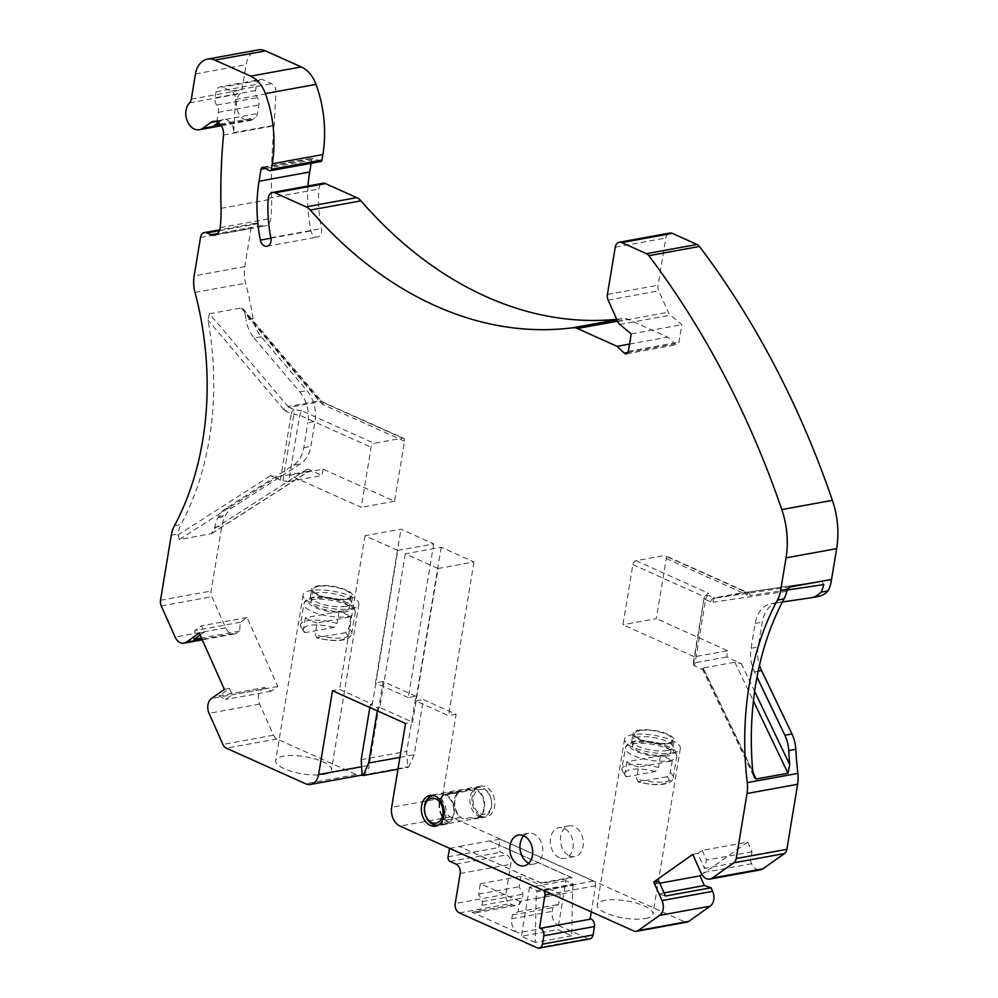 <?xml version="1.0" encoding="UTF-8"?>
<svg xmlns="http://www.w3.org/2000/svg" width="998" height="998" viewBox="0 0 998 998"><rect width="100%" height="100%" fill="white"/><g stroke="black" fill="none" stroke-linecap="round" stroke-linejoin="round"><path stroke-width="0.75" stroke-dasharray="4.99 3.74" d="M541.664 883.392A3.718 2.682 79.7 0 1 540.941 882.918L459.567 846.566L541.664 883.392L572.041 877.853L489.931 841.027L500.06 839.181L498.676 847.564A3.718 2.682 -100.3 0 0 500.759 852.255L506.622 854.887A7.448 5.377 -100.3 0 1 510.801 864.268L505.824 894.308A7.448 5.377 -100.3 0 0 510.003 903.677L512.66 904.874A11.165 8.059 -100.3 0 0 516.403 905.373A11.165 8.059 -100.3 0 0 522.391 897.988L523.027 894.183L519.097 886.748L520.831 876.319L560.277 894.021L519.783 901.394L518.062 911.823L512.386 914.954L511.762 918.759A11.165 8.059 -100.3 0 0 518.024 932.818L558.506 925.445A11.165 8.059 -100.3 0 1 552.243 911.374L552.88 907.569L558.556 904.45L560.277 894.021M632.857 564.656L704.301 596.704L694.346 656.784L622.914 624.736L632.857 564.656A3.718 2.308 -65.8 0 1 635.963 560.701L664.306 555.537A3.718 2.308 -65.8 0 1 665.254 555.636A3.718 2.308 -65.8 0 1 666.265 558.568L656.322 618.648L622.914 624.736M726.719 656.983L693.311 663.071L693.46 664.905A3.718 1.148 9.4 0 0 694.608 665.891L704.339 670.257L702.268 668.797L702.954 668.036L734.84 662.223L741.289 663.52L726.719 656.983L727.754 650.696L656.322 618.648M810.875 597.777L778.764 602.293A29.765 21.507 -100.3 0 0 778.253 602.368L771.167 603.665A29.765 21.507 79.7 0 0 755.187 623.376L751.057 648.288A29.765 21.507 79.7 0 0 754.476 671.804L757.008 677.093M771.167 603.665A29.765 21.507 79.7 0 1 771.679 603.578L778.764 602.293M782.395 601.994L771.679 603.578M323.127 469.197L322.092 475.485L307.509 468.948L308.893 471.168L277.007 476.982L270.558 475.684L280.301 480.05A3.718 1.148 9.4 0 0 282.933 480.762L288.684 481.572L299.674 415.205L301.67 410.752L374.213 443.299L402.556 438.134A3.718 2.308 -65.8 0 1 403.504 438.234A3.718 2.308 -65.8 0 1 404.514 441.166L394.559 501.246L323.127 469.197L289.719 475.285L361.164 507.333L371.106 447.254A3.718 2.308 -65.8 0 1 374.213 443.299M404.514 441.166L323.003 404.602A7.448 5.377 79.7 0 1 320.857 402.93L244.934 313.384A266.029 192.215 79.7 0 1 246.032 319.797L253.118 318.499A29.765 21.507 -100.3 0 0 261.202 336.75L306.885 390.617A29.765 21.507 -100.3 0 1 314.994 421.468L310.877 446.368A29.765 21.507 -100.3 0 1 300.672 463.783L232.796 507.258A29.765 21.507 -100.3 0 0 225.698 515.255A266.029 192.215 -100.3 0 1 225.049 516.477A29.765 21.507 79.7 0 0 221.88 526.021L211.114 591.053A7.448 5.377 -100.3 0 0 211.863 596.704L225.723 627.829A11.165 8.059 -100.3 0 0 234.605 633.942A11.165 8.059 -100.3 0 0 237.025 632.907L202.045 639.281M261.202 336.75L254.116 338.035A29.765 21.507 79.7 0 1 246.032 319.797M254.116 338.035L299.799 391.915A29.765 21.507 79.7 0 1 307.908 422.753L314.994 421.468M174.438 525.697L181.012 524.499A29.765 21.507 -100.3 0 0 177.844 534.055L179.403 539.494L211.289 533.681L214.795 527.318A29.765 21.507 79.7 0 1 217.963 517.762A266.029 192.215 -100.3 0 0 218.612 516.552A29.765 21.507 79.7 0 1 225.71 508.543L293.587 465.068A29.765 21.507 79.7 0 0 303.791 447.653L307.908 422.753M438.06 568.498L473.988 561.961L441.203 547.253L405.275 553.803L438.06 568.498L412.611 722.203L405.525 723.488M405.275 553.803L379.826 707.495L412.611 722.203M397.803 550.447L433.743 543.898L400.959 529.189L365.019 535.739L397.803 550.447L372.366 704.139L339.582 689.443L332.496 690.728M365.019 535.739L339.582 689.443M219.485 230.638L257.596 223.702L261.651 225.523A10.417 7.522 -100.3 0 0 265.144 225.985A10.417 7.522 -100.3 0 0 270.832 218.4A111.626 80.651 -100.3 0 0 271.631 199.113A477.73 345.171 79.7 0 1 274.113 125.785A11.165 8.059 -100.3 0 0 274.151 125.261L276.022 92.09A7.448 5.377 -100.3 0 0 271.743 83.707L263.06 79.803A7.448 5.377 -100.3 0 0 260.565 79.466L220.071 86.851A7.448 5.377 79.7 0 0 216.079 91.779L215.069 97.841A7.448 5.377 79.7 0 0 216.741 105.089A7.448 5.377 79.7 0 1 218.4 112.337L216.978 120.933A7.448 5.377 79.7 0 1 214.595 125.174M220.071 86.851A7.448 5.377 79.7 0 1 222.566 87.188L263.06 79.803M218.288 122.554L221.069 120.596A11.165 8.059 79.7 0 1 223.502 119.56A11.165 8.059 79.7 0 1 233.657 132.647L235.54 99.476A7.448 5.377 79.7 0 0 231.249 91.08L222.566 87.188M323.003 404.602A3.718 2.308 114.2 0 0 321.992 401.67A3.718 2.308 114.2 0 0 321.044 401.57A3.718 2.682 79.7 0 1 319.971 400.734L288.085 406.548A3.718 2.682 -100.3 0 0 289.171 407.384A3.718 2.308 114.2 0 0 286.052 411.338A7.448 5.377 -100.3 0 1 283.906 409.667A3.718 1.609 -40.3 0 1 288.085 406.548L209.405 313.734L207.996 320.121A266.029 192.215 -100.3 0 1 181.012 524.499M209.405 313.734L241.291 307.933L243.038 308.856L244.934 313.384M200.161 635.052L204.328 632.108L201.521 625.808L194.822 630.561L193.974 639.444M219.061 695.806L225.523 699.511L232.222 694.77L229.415 688.47L219.061 695.806L264.607 687.51L271.069 691.215L277.768 686.474L247.067 617.513L240.368 622.253L239.52 631.148L237.025 632.907M658.83 881.084L654.476 884.178L658.78 893.859L665.491 896.054M702.18 850.383L706.497 860.064L704.488 868.435L697.827 853.465L702.18 850.383L747.739 842.087L752.043 851.768L750.034 860.139L704.488 868.435M433.743 543.898L408.294 697.59L415.892 696.217L406.747 751.407L407.695 766.838L408.644 767.262L414.22 754.75L423.352 699.561L456.136 714.269L442.264 798.101A14.883 10.753 -100.3 0 0 450.609 816.851L684.541 921.778A7.448 5.377 -100.3 0 0 687.036 922.115M415.892 696.217L383.107 681.509L369.223 765.341L361.638 766.726M264.607 687.51L262.125 689.269A11.165 8.059 -100.3 0 0 259.667 704.089L273.527 735.227A7.448 5.377 -100.3 0 0 276.957 738.957L356.249 774.523A14.883 10.753 -100.3 0 0 361.226 775.197M362.137 774.972A14.883 10.753 -100.3 0 0 369.223 765.341M253.118 318.499A266.029 192.215 -100.3 0 0 245.62 283.183A29.765 21.507 -100.3 0 1 244.76 266.628L194.148 275.86M257.596 223.702A7.448 5.377 -100.3 0 0 255.101 223.365A7.448 5.377 -100.3 0 0 251.109 228.293L244.76 266.628M260.565 79.466A7.448 5.377 -100.3 0 0 256.573 84.406L255.563 90.469A7.448 5.377 -100.3 0 0 257.234 97.704A7.448 5.377 -100.3 0 1 258.894 104.952L257.472 113.56A7.448 5.377 -100.3 0 1 255.089 117.801L253.193 119.149A14.883 10.753 -100.3 0 1 249.949 120.521A14.883 10.753 -100.3 0 1 237.611 111.14A14.883 10.753 -100.3 0 1 240.144 93.675A7.448 5.377 -100.3 0 0 241.903 89.957L246.082 64.683A22.33 16.13 79.7 0 1 258.083 49.9M320.757 161.539A2.233 1.609 79.7 0 1 319.871 161.364L314.445 158.245A2.982 2.146 -100.3 0 0 313.26 158.021A2.982 2.146 -100.3 0 0 311.663 159.992L311.114 163.298M308.02 185.99A123.527 89.246 -100.3 0 0 310.977 230.887A7.448 5.377 -100.3 0 0 317.564 237.062A7.448 5.377 -100.3 0 0 321.481 228.579A108.645 78.493 79.7 0 1 318.886 189.034A7.448 5.377 79.7 0 1 322.99 183.27M616.714 319.31A446.48 322.591 -100.3 0 0 623.388 318.549A14.883 10.753 -100.3 0 1 627.967 319.285L667.712 337.112L674.91 343.911A3.718 2.682 -100.3 0 0 676.956 344.622A3.718 2.682 -100.3 0 0 678.952 342.152L681.846 324.687L670.431 315.168A7.448 5.377 -100.3 0 1 668.286 312.249L658.767 290.867A7.448 5.377 79.7 0 1 658.031 285.228L665.853 237.961A7.448 5.377 -100.3 0 1 669.845 233.033M831.546 579.426L821.878 581.198L823.762 584.591M778.253 602.368A29.765 21.507 -100.3 0 0 762.272 622.091L758.143 646.991A29.765 21.507 -100.3 0 0 759.503 665.242M750.034 860.139L751.644 863.732A11.165 8.059 -100.3 0 0 760.526 869.844M747.739 842.087L701.868 874.56M569.446 855.897A15.631 11.29 -100.3 0 0 574.686 856.608A15.631 11.29 -100.3 0 0 582.982 839.206A15.631 11.29 -100.3 0 0 569.072 825.857A15.631 11.29 -100.3 0 0 560.427 839.692A15.631 11.29 -100.3 0 0 569.446 855.897M480.961 816.202A15.631 11.29 -100.3 0 0 486.188 816.913A15.631 11.29 -100.3 0 0 494.497 799.51A15.631 11.29 -100.3 0 0 480.587 786.162A15.631 11.29 -100.3 0 0 471.929 799.997A15.631 11.29 -100.3 0 0 480.961 816.202M288.684 481.572L322.092 475.485M693.311 663.071L694.346 656.784L727.754 650.696M693.46 664.905L704.301 596.704L708.505 593.249L708.692 595.557A3.718 2.308 114.2 0 0 705.586 599.511A3.718 1.148 -170.6 0 1 704.451 598.538A3.718 3.53 -4.7 0 1 708.692 595.557L713.932 597.914A3.718 2.682 -100.3 0 0 715.117 598.089A3.718 2.57 81.6 0 0 713.183 602.218A7.448 5.377 -100.3 0 1 710.825 601.869A3.718 2.308 -65.8 0 1 713.932 597.914L745.818 592.101A3.718 2.308 -65.8 0 1 746.766 592.201A3.718 2.308 -65.8 0 1 747.776 595.132A7.448 5.377 79.7 0 0 750.134 595.482A3.718 2.57 81.6 0 0 747.053 592.263A3.718 2.57 81.6 0 0 747.003 592.276A3.718 2.682 79.7 0 1 745.818 592.101L664.306 555.537M377.306 710.838L377.805 707.856L370.333 704.513L372.366 704.139M369.846 707.482L370.333 704.513M473.988 561.961L448.551 715.653L415.767 700.945L423.352 699.561M441.203 547.253L415.767 700.945M408.294 697.59L375.51 682.894L400.959 529.189M631.235 333.918L681.846 324.687M629.551 344.061L667.712 337.112M239.52 631.148L201.509 638.071M204.328 632.108L199.263 633.031M240.368 622.253L194.822 630.561M247.067 617.513L201.521 625.808M277.768 686.474L232.222 694.77M229.415 688.47L224.35 689.393M271.069 691.215L225.523 699.511M323.826 774.348A28.281 8.695 9.4 0 0 331.461 769.882A28.281 8.695 9.4 0 0 304.989 756.696A28.281 8.695 9.4 0 0 275.673 760.651A28.281 8.695 9.4 0 0 292.564 771.704A28.281 8.695 9.4 0 0 323.826 774.348M383.107 681.509L375.51 682.894M361.201 759.703L406.747 751.407M362.149 775.134L407.695 766.838M397.953 769.209L408.644 767.262M399.924 757.357L414.22 754.75M456.136 714.269L448.551 715.653M664.082 892.886L658.78 893.859M659.778 883.205L654.476 884.178M697.827 853.465L692.762 854.388M752.043 851.768L706.497 860.064M523.838 835.85A15.631 11.29 79.7 0 1 528.591 833.23A15.631 11.29 79.7 0 1 533.818 833.941A15.631 11.29 79.7 0 1 542.85 850.146A15.631 11.29 79.7 0 1 534.192 863.981A15.631 11.29 79.7 0 1 528.965 863.282A15.631 11.29 79.7 0 1 528.828 863.22M457.97 792.15A17.49 12.637 79.7 0 1 458.993 792.237L443.811 795.007A17.49 12.637 -100.3 0 0 442.788 794.919L457.97 792.15A15.631 11.29 -100.3 0 0 460.278 817.499L445.083 820.269L448.152 821.641L440.555 823.026L443.623 824.398L473.988 818.859A15.631 11.29 79.7 0 0 476.058 818.759A15.631 11.29 79.7 0 0 484.716 804.924A15.631 11.29 79.7 0 0 475.697 788.707L445.32 794.246A15.631 11.29 79.7 0 1 454.352 810.451A15.631 11.29 79.7 0 1 445.694 824.286A15.631 11.29 79.7 0 1 443.623 824.398M442.788 794.919A15.631 11.29 -100.3 0 0 445.083 820.269M559.329 857.744A15.631 11.29 79.7 0 1 550.297 841.539A15.631 11.29 79.7 0 1 558.955 827.704A15.631 11.29 79.7 0 1 564.182 828.402A15.631 11.29 79.7 0 1 573.214 844.607A15.631 11.29 79.7 0 1 564.556 858.442A15.631 11.29 79.7 0 1 559.329 857.744M377.805 707.856L379.826 707.495M645.294 918.547A28.281 8.695 9.4 0 0 652.929 914.068A28.281 8.695 9.4 0 0 626.445 900.882A28.281 8.695 9.4 0 0 597.128 904.837A28.281 8.695 9.4 0 0 614.019 915.89A28.281 8.695 9.4 0 0 645.294 918.547M672.702 752.916A28.281 8.695 9.4 0 0 680.349 748.45A28.281 8.695 9.4 0 0 653.865 735.252A28.281 8.695 9.4 0 0 624.548 739.206A28.281 8.695 9.4 0 0 641.44 750.271A28.281 8.695 9.4 0 0 672.702 752.916M572.041 877.853A3.718 2.682 79.7 0 1 571.318 877.379L540.941 882.918M571.318 877.379L489.931 841.027M459.591 846.429L489.956 840.89M565.916 880.698L529.476 887.334L536.936 890.69L573.376 884.041L565.916 880.698L557.82 929.6L571.679 935.825L572.565 891.987A37.213 26.884 -100.3 0 1 573.176 885.301L573.376 884.041M536.936 890.69L536.737 891.938L573.176 885.301M571.679 935.825L535.24 942.461L536.126 898.637A37.213 26.884 79.7 0 1 536.737 891.938M535.24 942.461L521.38 936.249L557.82 929.6M529.476 887.334L521.38 936.249M519.783 901.394L480.337 883.704L478.616 894.133L482.533 901.556L481.909 905.361A11.165 8.059 -100.3 0 1 475.909 912.758A11.165 8.059 -100.3 0 1 472.179 912.259L518.024 932.818M482.533 901.556L523.027 894.183M478.616 894.133L519.097 886.748M480.337 883.704L520.831 876.319M518.062 911.823L558.556 904.45M512.386 914.954L552.88 907.569M537.261 947.838L587.872 938.607L558.506 925.445M587.872 938.607A5.951 4.304 -100.3 0 0 589.855 938.881M500.06 839.181L593.498 881.097A3.718 2.682 -100.3 0 1 595.581 885.787L591.265 911.873M449.686 848.362L459.567 846.566M394.559 501.246L361.164 507.333M480.387 813.732A12.65 9.144 -100.3 0 0 491.178 799.435A12.65 9.144 -100.3 0 0 475.485 792.4A12.65 9.144 -100.3 0 0 480.387 813.732M478.516 816.102A14.883 10.753 -100.3 0 0 483.494 816.776A14.883 10.753 -100.3 0 0 491.415 800.209A14.883 10.753 -100.3 0 0 478.167 787.497A14.883 10.753 -100.3 0 0 469.921 800.67A14.883 10.753 -100.3 0 0 478.516 816.102M438.609 824.934A14.883 10.753 -100.3 0 0 445.956 809.066A14.883 10.753 -100.3 0 0 434.105 795.668M458.993 792.237A14.883 10.753 -100.3 0 0 455.001 806.459A14.883 10.753 -100.3 0 0 463.334 818.871L460.278 817.499M443.811 795.007A14.883 10.753 -100.3 0 0 439.819 809.216A14.883 10.753 -100.3 0 0 448.152 821.641M483.494 816.776L475.909 818.16A14.883 10.753 79.7 0 0 484.142 804.987A14.883 10.753 79.7 0 0 475.547 789.543L445.183 795.082A14.883 10.753 79.7 0 1 453.778 810.513A14.883 10.753 79.7 0 1 445.545 823.699A14.883 10.753 79.7 0 1 440.555 823.026M475.909 818.16A14.883 10.753 79.7 0 1 470.931 817.487L473.988 818.859M445.183 795.082L445.32 794.246M475.547 789.543L475.697 788.707M667.001 776.781L637.897 781.871C654.613 786.249 672.24 785.85 673.276 777.479A26.048 8.009 9.4 0 0 670.269 772.789L667.001 776.781A22.33 6.861 9.4 0 1 662.996 783.892A22.33 6.861 9.4 0 1 638.745 781.921L636.624 778.927A26.048 8.009 9.4 0 0 666.24 781.596A26.048 8.009 9.4 0 0 673.276 777.479L676.744 756.521A26.048 8.009 -170.6 0 1 669.708 760.638A26.048 8.009 -170.6 0 1 640.916 758.206A26.048 8.009 -170.6 0 1 625.359 748.013A26.048 8.009 -170.6 0 1 652.355 744.371A26.048 8.009 -170.6 0 1 676.744 756.521C675.297 752.854 680.673 750.159 658.568 743.023C645.831 740.491 636.961 740.154 631.971 742.001C628.49 742.874 626.282 744.882 625.359 748.013L621.891 768.971A26.048 8.009 9.4 0 0 624.898 773.662L625.659 776.332L627.018 776.669L655.262 771.516L658.53 767.537A26.048 8.009 9.4 0 0 621.891 768.971L625.634 776.369M638.595 767.05A26.048 8.009 -170.6 0 1 626.869 761.786L660.501 755.661A26.048 8.009 -170.6 0 1 672.228 760.913L638.595 767.05L636.624 778.927M672.228 760.913L670.269 772.789M660.501 755.661L658.53 767.537M626.869 761.786L624.898 773.662M665.491 754.987A19.349 5.951 -170.6 0 1 644.097 753.178A19.349 5.951 -170.6 0 1 632.545 745.618A19.349 5.951 -170.6 0 1 652.605 742.911A19.349 5.951 -170.6 0 1 670.718 751.931A19.349 5.951 -170.6 0 1 665.491 754.987M639.743 730.623A19.349 5.951 9.4 0 0 634.516 733.68A19.349 5.951 9.4 0 0 646.068 741.252A19.349 5.951 9.4 0 0 667.462 743.061A19.349 5.951 9.4 0 0 672.689 740.005A19.349 5.951 9.4 0 0 661.138 732.432A19.349 5.951 9.4 0 0 639.743 730.623M668.535 743.535A20.833 6.4 -170.6 0 1 645.494 741.589A20.833 6.4 -170.6 0 1 633.044 733.443A20.833 6.4 -170.6 0 1 654.651 730.524A20.833 6.4 -170.6 0 1 674.161 740.242A20.833 6.4 -170.6 0 1 668.535 743.535M667.375 750.521A20.833 6.4 -170.6 0 1 644.334 748.575A20.833 6.4 -170.6 0 1 631.896 740.429A20.833 6.4 -170.6 0 1 653.49 737.51A20.833 6.4 -170.6 0 1 673.001 747.228A20.833 6.4 -170.6 0 1 667.375 750.521M345.52 632.682L316.416 637.784C333.132 642.163 350.76 641.764 351.795 633.393A26.048 8.009 9.4 0 0 348.789 628.703L345.52 632.682A22.33 6.861 9.4 0 1 341.516 639.805A22.33 6.861 9.4 0 1 317.264 637.834L315.156 634.828A26.048 8.009 9.4 0 0 344.759 637.51A26.048 8.009 9.4 0 0 351.795 633.393L355.263 612.435A26.048 8.009 -170.6 0 1 348.227 616.552A26.048 8.009 -170.6 0 1 319.435 614.107A26.048 8.009 -170.6 0 1 303.879 603.927A26.048 8.009 -170.6 0 1 330.874 600.285A26.048 8.009 -170.6 0 1 355.263 612.435C353.816 608.755 359.193 606.073 337.087 598.937C324.35 596.405 315.493 596.068 310.49 597.914C307.01 598.788 304.802 600.784 303.879 603.927L300.41 624.885A26.048 8.009 9.4 0 0 303.417 629.576L304.178 632.233L305.538 632.57L333.781 627.43L337.062 623.438A26.048 8.009 9.4 0 0 300.41 624.885L304.153 632.27M317.115 622.952A26.048 8.009 -170.6 0 1 305.388 617.7L339.021 611.562A26.048 8.009 -170.6 0 1 350.747 616.826L317.115 622.952L315.156 634.828M350.747 616.826L348.789 628.703M339.021 611.562L337.062 623.438M305.388 617.7L303.417 629.576M344.011 610.901A19.349 5.951 -170.6 0 1 322.616 609.092A19.349 5.951 -170.6 0 1 311.064 601.532A19.349 5.951 -170.6 0 1 331.124 598.825A19.349 5.951 -170.6 0 1 349.238 607.844A19.349 5.951 -170.6 0 1 344.011 610.901M318.287 586.437A19.349 5.951 9.4 0 0 313.06 589.494A19.349 5.951 9.4 0 0 324.612 597.054A19.349 5.951 9.4 0 0 346.007 598.875A19.349 5.951 9.4 0 0 351.234 595.806A19.349 5.951 9.4 0 0 339.682 588.246A19.349 5.951 9.4 0 0 318.287 586.437M347.067 599.349A20.833 6.4 -170.6 0 1 324.026 597.403A20.833 6.4 -170.6 0 1 311.588 589.244A20.833 6.4 -170.6 0 1 333.195 586.337A20.833 6.4 -170.6 0 1 352.693 596.056A20.833 6.4 -170.6 0 1 347.067 599.349M345.919 606.335A20.833 6.4 -170.6 0 1 322.878 604.389A20.833 6.4 -170.6 0 1 310.428 596.23A20.833 6.4 -170.6 0 1 332.035 593.323A20.833 6.4 -170.6 0 1 351.546 603.042A20.833 6.4 -170.6 0 1 345.919 606.335M351.246 608.73A28.281 8.695 9.4 0 0 358.881 604.252A28.281 8.695 9.4 0 0 332.409 591.066A28.281 8.695 9.4 0 0 303.093 595.02A28.281 8.695 9.4 0 0 319.971 606.073A28.281 8.695 9.4 0 0 351.246 608.73M666.265 558.568L747.776 595.132M741.289 663.52L754.638 691.402M787.222 589.993L750.134 595.482M214.607 528.453L307.509 468.948M282.933 480.762L293.911 414.395A3.718 1.148 -170.6 0 1 291.291 413.683A3.718 2.308 -65.8 0 1 294.398 409.729L293.911 414.395L299.674 415.205L371.106 447.254M280.301 480.05L291.291 413.683L286.052 411.338M710.825 601.869L705.586 599.511L694.608 665.891M241.291 307.933L319.971 400.734A3.718 1.609 -40.3 0 1 321.169 400.996A3.718 1.609 -40.3 0 1 320.857 402.93M301.67 410.752L294.398 409.729L289.171 407.384L321.044 401.57L402.556 438.134M704.339 670.257L752.766 771.354M786.811 591.315L713.183 602.218M702.954 668.036L752.866 772.227M734.84 662.223L753.415 701.008M790.042 586.999L715.117 598.089L747.003 592.276L821.878 581.198M283.906 409.667L207.996 320.121M211.289 533.681L308.893 471.168M179.403 539.494L277.007 476.982M177.656 535.178L270.558 475.684M171.269 535.252L177.844 534.055M754.476 671.804L758.206 671.118M751.057 648.288L758.143 646.991M755.187 623.376L762.272 622.091M615.242 247.192L665.853 237.961M607.408 294.447L658.031 285.228M608.156 300.099L658.767 290.867M617.675 321.481L668.286 312.249M619.808 324.4L670.431 315.168M628.341 351.383L678.952 342.152M628.004 352.456L674.91 343.911M617.55 321.181L627.967 319.285M616.901 319.734L623.388 318.549M268.275 198.265L318.886 189.034M270.87 237.798L321.481 228.579M270.945 238.185L310.977 230.887M265.468 168.412L311.663 159.992M263.834 167.464L314.445 158.245M269.26 170.583L319.871 161.364M195.471 73.914L246.082 64.683M191.292 99.176L241.903 89.957M189.533 102.894L240.144 93.675M220.832 125.037L253.193 119.149M220.121 124.164L255.089 117.801M216.017 121.519L221.069 120.596M216.978 120.933L257.472 113.56M218.4 112.337L258.894 104.952M216.741 105.089L257.234 97.704M255.563 90.469L215.069 97.841M216.079 91.779L256.573 84.406M231.249 91.08L271.743 83.707M235.54 99.476L276.022 92.09M233.657 132.647L274.151 125.261M223.502 135.017L274.113 125.785M221.02 208.333L271.631 199.113M220.221 227.619L270.832 218.4M261.651 225.523L217.626 233.544M200.498 237.512L251.109 228.293M195.009 292.402L245.62 283.183M299.799 391.915L306.885 390.617M303.791 447.653L310.877 446.368M293.587 465.068L300.672 463.783M225.71 508.543L232.796 507.258M218.612 516.552L225.698 515.255M217.963 517.762L225.049 516.477M214.795 527.318L221.88 526.021M160.503 600.285L211.114 591.053M161.252 605.923L211.863 596.704M225.723 627.829L175.112 637.061M262.125 689.269L211.514 698.488M259.667 704.089L209.056 713.308M273.527 735.227L222.916 744.446M276.957 738.957L226.346 748.188M356.249 774.523L305.637 783.754M751.644 863.732L701.033 872.963M635.963 560.701L708.505 593.249M442.264 798.101L391.653 807.32M450.609 816.851L399.998 826.082M684.541 921.778L633.93 931.009M536.126 898.637L572.565 891.987M460.19 873.487L510.801 864.268M456.011 864.106L506.622 854.887M505.824 894.308L455.213 903.527M459.392 912.908L510.003 903.677M472.179 912.259L512.66 904.874M481.909 905.361L522.391 897.988M511.762 918.759L552.243 911.374M595.581 885.787L551.158 893.884M450.148 861.474L500.759 852.255M593.498 881.097L543.124 890.278M448.065 856.795L498.676 847.564M470.931 817.487L463.334 818.871M655.262 771.516A22.33 6.861 9.4 0 0 631.01 769.545A22.33 6.861 9.4 0 0 627.018 776.669M667.625 755.948A22.33 6.861 -170.6 0 1 630.486 747.589A22.33 6.861 -170.6 0 1 656.784 742.786A22.33 6.861 -170.6 0 1 667.625 755.948M333.781 627.43A22.33 6.861 9.4 0 0 309.53 625.459A22.33 6.861 9.4 0 0 305.538 632.57M346.144 611.861A22.33 6.861 -170.6 0 1 309.006 603.491A22.33 6.861 -170.6 0 1 335.303 598.7A22.33 6.861 -170.6 0 1 346.144 611.861M243.05 308.844L321.992 401.67L403.504 438.234M702.268 668.797L754.076 776.943M211.975 533.394L309.417 470.981M821.94 581.185L747.053 592.263L665.254 555.636M626.345 353.841L676.956 344.622M266.953 246.281L317.564 237.062M262.649 167.24L313.26 158.021M221.319 125.736L249.949 120.521M213.372 121.394L223.502 119.56M214.52 235.216L265.144 225.985M255.101 223.365L219.772 229.802M234.605 633.942L202.282 639.83M528.591 833.23L518.461 835.077M534.192 863.981L524.075 865.827M480.587 786.162L429.976 795.381M486.188 816.913L476.058 818.759M445.694 824.286L435.577 826.132M569.072 825.857L558.955 827.704M574.686 856.608L564.556 858.442M624.548 739.206L597.128 904.837M680.349 748.45L652.929 914.068M475.909 912.758L516.403 905.373M478.167 787.497L433.793 795.581M445.545 823.699L438.534 824.972M634.516 733.68L632.545 745.618M672.689 740.005L670.718 751.931M673.001 747.228L674.161 740.242M631.896 740.429L633.044 733.443M313.06 589.494L311.064 601.532M351.234 595.806L349.238 607.844M351.546 603.042L352.693 596.056M310.428 596.23L311.588 589.244M303.093 595.02L275.673 760.651M358.881 604.252L331.461 769.882"/><path stroke-width="1.5" d="M757.008 677.093L784.865 735.239A29.765 21.507 79.7 0 1 788.719 750.583A266.029 192.215 -100.3 0 0 789.717 764.618L788.008 773.225L756.122 779.039L754.201 777.23L752.766 771.354A266.029 192.215 -100.3 0 1 784.041 598.862A29.765 21.507 -100.3 0 0 786.811 591.315L787.572 589.244L790.042 586.999L831.546 579.426L836.648 548.638A74.413 53.767 -100.3 0 0 832.394 500.347A744.134 537.648 79.7 0 0 699.473 246.469A7.448 5.377 -100.3 0 0 697.053 244.46L672.34 233.37A7.448 5.377 -100.3 0 0 669.845 233.033L619.234 242.252A7.448 5.377 -100.3 0 0 615.242 247.192L607.408 294.447A7.448 5.377 -100.3 0 0 608.156 300.099L617.675 321.481A7.448 5.377 -100.3 0 0 619.808 324.4L631.235 333.918L628.341 351.383A3.718 2.682 -100.3 0 1 626.345 353.841A3.718 2.682 -100.3 0 1 624.299 353.13L617.101 346.331L577.355 328.504A14.883 10.753 -100.3 0 0 572.777 327.768L616.901 319.734M787.222 589.993L823.762 584.591A29.765 21.507 79.7 0 1 820.992 592.138A29.765 21.507 79.7 0 1 811.386 597.69A29.765 21.507 79.7 0 1 810.875 597.777L782.395 601.994M220.121 124.164L214.595 125.174L218.288 122.554M201.509 638.071L193.974 639.444L200.161 635.052M701.868 874.56L700.022 875.87L704.339 885.55L711.05 887.758L665.491 896.054L658.83 881.084L653.765 882.007L662.036 900.57A11.165 8.059 -100.3 0 1 659.578 915.391L638.034 930.647A7.448 5.377 -100.3 0 1 636.425 931.346A7.448 5.377 -100.3 0 1 633.93 931.009L399.998 826.082A14.883 10.753 -100.3 0 1 391.653 807.32L405.525 723.488L332.496 690.728L318.612 774.56A14.883 10.753 -100.3 0 1 310.615 784.416A14.883 10.753 -100.3 0 1 305.637 783.754L226.346 748.188A7.448 5.377 -100.3 0 1 222.916 744.446L209.056 713.308A11.165 8.059 -100.3 0 1 211.514 698.488L224.35 689.393L199.263 633.031L186.414 642.126A11.165 8.059 -100.3 0 1 183.994 643.161A11.165 8.059 -100.3 0 1 175.112 637.061L161.252 605.923A7.448 5.377 -100.3 0 1 160.503 600.285L171.269 535.252A29.765 21.507 -100.3 0 1 174.438 525.697A266.029 192.215 -100.3 0 0 195.009 292.402A29.765 21.507 -100.3 0 1 194.148 275.86L200.498 237.512A7.448 5.377 -100.3 0 1 204.49 232.584A7.448 5.377 -100.3 0 1 206.985 232.921L219.485 230.638M636.425 931.346L687.036 922.115A7.448 5.377 -100.3 0 0 688.657 921.428L638.034 930.647M310.615 784.416L361.226 775.197A14.883 10.753 -100.3 0 0 362.137 774.972M207.459 59.119L258.083 49.9A22.33 16.13 79.7 0 1 265.555 50.898L301.271 66.928A29.765 21.507 79.7 0 1 316.004 84.381A104.179 75.274 79.7 0 1 322.865 154.565L321.967 160.054A2.233 1.609 79.7 0 1 320.757 161.539L270.146 170.758A2.233 1.609 -100.3 0 0 271.344 169.273L272.254 163.797A104.179 75.274 -100.3 0 0 265.393 93.6A29.765 21.507 -100.3 0 0 250.66 76.147L214.932 60.13A22.33 16.13 -100.3 0 0 207.459 59.119A22.33 16.13 -100.3 0 0 195.471 73.914L191.292 99.176A7.448 5.377 -100.3 0 1 189.533 102.894A14.883 10.753 -100.3 0 0 187 120.359A14.883 10.753 -100.3 0 0 199.338 129.74A14.883 10.753 -100.3 0 0 202.582 128.368L210.952 122.43L216.017 121.519M311.114 163.298L309.679 172.005A123.527 89.246 -100.3 0 0 308.02 185.99M572.777 327.768A446.48 322.591 -100.3 0 1 310.328 210.054A14.883 10.753 -100.3 0 0 306.161 206.86L274.862 192.826A7.448 5.377 -100.3 0 0 272.379 192.489L322.99 183.27A7.448 5.377 79.7 0 1 325.473 183.607L356.773 197.641A14.883 10.753 -100.3 0 1 360.939 200.835A446.48 322.591 -100.3 0 0 616.714 319.31M831.496 579.439A29.765 21.507 79.7 0 1 828.078 590.841A29.765 21.507 -100.3 0 1 818.472 596.405A29.765 21.507 -100.3 0 1 817.961 596.48M759.503 665.242A29.765 21.507 -100.3 0 0 761.561 670.506L791.95 733.942A29.765 21.507 -100.3 0 1 795.805 749.286A266.029 192.215 -100.3 0 0 797.851 773.4A29.765 21.507 -100.3 0 1 797.639 784.278L786.873 849.31L736.262 858.53A7.448 5.377 -100.3 0 1 733.879 862.771L712.335 878.028A11.165 8.059 -100.3 0 1 709.915 879.063A11.165 8.059 -100.3 0 1 701.033 872.963L692.762 854.388L653.765 882.007M709.915 879.063L760.526 869.844A11.165 8.059 -100.3 0 0 762.946 868.809L784.49 853.552A7.448 5.377 -100.3 0 0 786.873 849.31M711.05 887.758L712.647 891.351L662.036 900.57M688.657 921.428L710.189 906.172A11.165 8.059 -100.3 0 0 712.647 891.351M377.306 710.838L368.661 763.046L363.097 775.558L362.149 775.134L361.201 759.703L369.846 707.482M797.639 784.278L747.028 793.497L736.262 858.53M747.028 793.497A29.765 21.507 -100.3 0 0 747.24 782.632L797.851 773.4M836.648 548.638L786.037 557.857L780.623 590.517A29.765 21.507 -100.3 0 1 777.467 600.06A266.029 192.215 -100.3 0 0 747.24 782.632M786.037 557.857A74.413 53.767 -100.3 0 0 781.783 509.566L832.394 500.347M619.234 242.252A7.448 5.377 -100.3 0 1 621.729 242.589L646.442 253.679A7.448 5.377 -100.3 0 1 648.862 255.688A744.134 537.648 79.7 0 1 781.783 509.566M272.379 192.489A7.448 5.377 -100.3 0 0 268.275 198.265A108.645 78.493 -100.3 0 0 270.87 237.798A7.448 5.377 -100.3 0 1 266.953 246.281A7.448 5.377 -100.3 0 1 260.366 240.119L270.945 238.185M270.146 170.758A2.233 1.609 -100.3 0 1 269.26 170.583L263.834 167.464A2.982 2.146 -100.3 0 0 262.649 167.24A2.982 2.146 -100.3 0 0 261.052 169.211L259.056 181.237A123.527 89.246 -100.3 0 0 260.366 240.119M217.626 233.544L211.04 234.742A10.417 7.522 -100.3 0 0 214.52 235.216A10.417 7.522 -100.3 0 0 220.221 227.619A111.626 80.651 -100.3 0 0 221.02 208.333A477.73 345.171 -100.3 0 1 223.502 135.017A11.165 8.059 -100.3 0 0 213.372 121.394A11.165 8.059 -100.3 0 0 210.952 122.43M211.04 234.742L206.985 232.921M430.338 825.433A15.631 11.29 -100.3 0 0 435.577 826.132A15.631 11.29 -100.3 0 0 443.885 808.729A15.631 11.29 -100.3 0 0 429.976 795.381A15.631 11.29 -100.3 0 0 421.318 809.216A15.631 11.29 -100.3 0 0 430.338 825.433M518.835 865.129A15.631 11.29 -100.3 0 0 524.075 865.827A15.631 11.29 -100.3 0 0 532.371 848.425A15.631 11.29 -100.3 0 0 518.461 835.077A15.631 11.29 -100.3 0 0 509.816 848.911A15.631 11.29 -100.3 0 0 518.835 865.129M820.992 592.138L828.078 590.841M617.101 346.331L629.551 344.061M363.097 775.558L397.953 769.209M368.661 763.046L399.924 757.357M704.339 885.55L664.082 892.886M700.022 875.87L659.778 883.205M528.828 863.22A15.631 11.29 79.7 0 1 520.282 850.633A15.631 11.29 79.7 0 1 523.838 835.85M543.124 890.278L449.449 848.412L448.065 856.795A3.718 2.682 79.7 0 0 450.148 861.474L456.011 864.106A7.448 5.377 79.7 0 1 460.19 873.487L455.213 903.527A7.448 5.377 79.7 0 0 459.392 912.908L537.261 947.838A5.951 4.304 79.7 0 0 539.244 948.1L589.855 938.881A5.951 4.304 -100.3 0 0 593.062 934.939L594.446 926.556A5.951 4.304 -100.3 0 0 591.103 919.046L540.492 928.277A5.951 4.304 79.7 0 1 543.835 935.775L594.446 926.556M543.835 935.775L542.45 944.158A5.951 4.304 79.7 0 1 539.244 948.1M591.265 911.873L590.142 918.622M542.887 890.316A3.718 2.682 79.7 0 1 544.97 895.006L539.531 927.841M431.797 822.589A12.65 9.144 -100.3 0 0 442.588 808.293A12.65 9.144 -100.3 0 0 426.894 801.257A12.65 9.144 -100.3 0 0 431.797 822.589M434.105 795.668A14.883 10.753 -100.3 0 0 432.608 795.793A14.883 10.753 -100.3 0 0 424.375 808.966A14.883 10.753 -100.3 0 0 432.97 824.41A14.883 10.753 -100.3 0 0 437.947 825.084A14.883 10.753 -100.3 0 0 438.609 824.934M754.638 691.402L789.717 764.618M752.866 772.227L756.122 779.039M753.415 701.008L788.008 773.225M787.572 589.244L780.623 590.517M777.467 600.06L784.041 598.862M788.719 750.583L795.805 749.286M784.865 735.239L791.95 733.942M758.206 671.118L761.561 670.506M648.862 255.688L699.473 246.469M646.442 253.679L697.053 244.46M621.729 242.589L672.34 233.37M624.299 353.13L628.004 352.456M577.355 328.504L617.55 321.181M310.328 210.054L360.939 200.835M306.161 206.86L356.773 197.641M274.862 192.826L325.473 183.607M259.056 181.237L309.679 172.005M261.052 169.211L265.468 168.412M271.344 169.273L321.967 160.054M272.254 163.797L322.865 154.565M265.393 93.6L316.004 84.381M250.66 76.147L301.271 66.928M214.932 60.13L265.555 50.898M202.582 128.368L220.832 125.037M202.045 639.281L186.414 642.126M361.638 766.726L318.612 774.56M710.189 906.172L659.578 915.391M762.946 868.809L712.335 878.028M784.49 853.552L733.879 862.771M542.45 944.158L593.062 934.939M540.492 928.277L591.103 919.046M551.158 893.884L544.97 895.006M811.386 597.69L818.472 596.405M199.338 129.74L221.319 125.736M219.772 229.802L204.49 232.584M202.282 639.83L183.994 643.161M433.793 795.581L432.608 795.793"/></g></svg>
